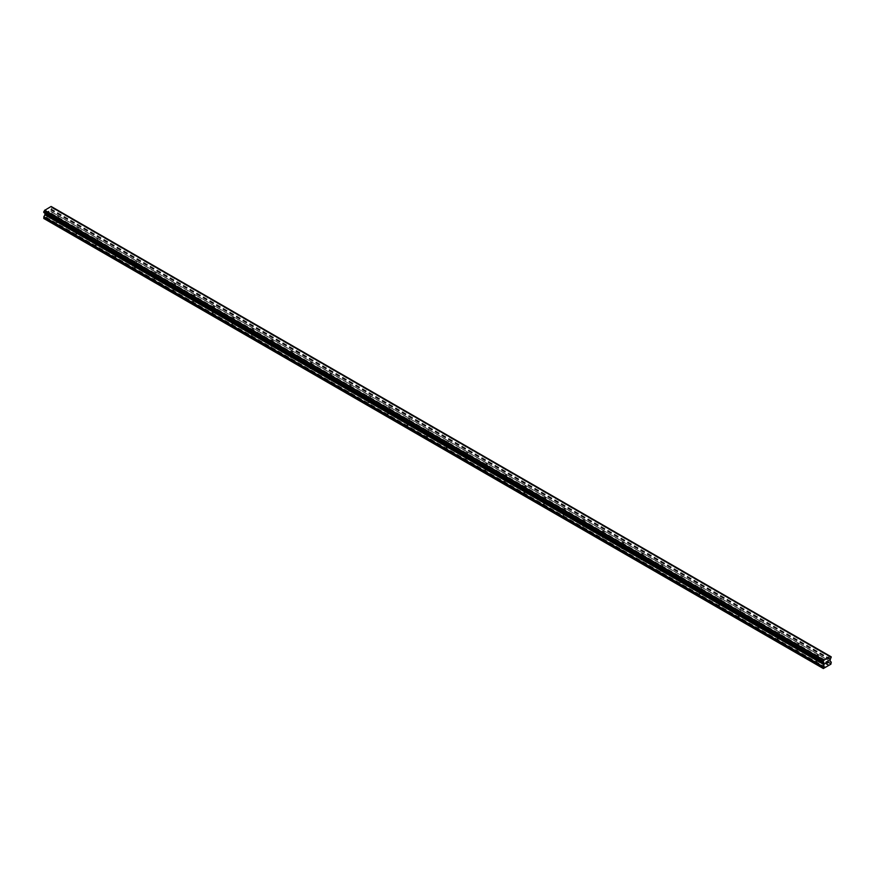 <?xml version="1.0" encoding="UTF-8"?>
<svg xmlns="http://www.w3.org/2000/svg" width="875" height="875" viewBox="0 0 875 875"><rect width="100%" height="100%" fill="white"/><g stroke="black" fill="none" stroke-linecap="round" stroke-linejoin="round"><path stroke-width="0.66" stroke-dasharray="4.38 3.28" d="M816.583 655.933A1.116 0.645 180 0 1 818.158 655.025A1.116 0.645 180 0 1 816.583 655.933M818.158 660.275A1.116 0.645 0 0 0 816.583 661.194A1.116 0.645 0 0 0 818.158 660.275M797.103 644.689A1.116 0.645 180 0 1 798.678 643.77A1.116 0.645 180 0 1 797.103 644.689M798.678 649.031A1.116 0.645 0 0 0 797.103 649.95A1.116 0.645 0 0 0 798.678 649.031M777.613 633.445A1.116 0.645 180 0 1 779.198 632.527A1.116 0.645 180 0 1 777.613 633.445M779.198 637.788A1.116 0.645 0 0 0 777.613 638.695A1.116 0.645 0 0 0 779.198 637.788M758.133 622.191A1.116 0.645 180 0 1 759.719 621.283A1.116 0.645 180 0 1 758.133 622.191M759.719 626.533A1.116 0.645 0 0 0 758.133 627.452A1.116 0.645 0 0 0 759.719 626.533M738.653 610.947A1.116 0.645 180 0 1 740.239 610.028A1.116 0.645 180 0 1 738.653 610.947M740.239 615.289A1.116 0.645 0 0 0 738.653 616.208A1.116 0.645 0 0 0 740.239 615.289M719.173 599.703A1.116 0.645 180 0 1 720.759 598.784A1.116 0.645 180 0 1 719.173 599.703M720.759 604.045A1.116 0.645 0 0 0 719.173 604.953A1.116 0.645 0 0 0 720.759 604.045M699.694 588.448A1.116 0.645 180 0 1 701.28 587.541A1.116 0.645 180 0 1 699.694 588.448M701.28 592.802A1.116 0.645 0 0 0 699.694 593.709A1.116 0.645 0 0 0 701.28 592.802M680.214 577.205A1.116 0.645 180 0 1 681.8 576.286A1.116 0.645 180 0 1 680.214 577.205M681.8 581.547A1.116 0.645 0 0 0 680.214 582.466A1.116 0.645 0 0 0 681.8 581.547M660.734 565.961A1.116 0.645 180 0 1 662.32 565.042A1.116 0.645 180 0 1 660.734 565.961M662.32 570.303A1.116 0.645 0 0 0 660.734 571.211A1.116 0.645 0 0 0 662.32 570.303M641.255 554.706A1.116 0.645 180 0 1 642.841 553.798A1.116 0.645 180 0 1 641.255 554.706M642.841 559.059A1.116 0.645 0 0 0 641.255 559.967A1.116 0.645 0 0 0 642.841 559.059M621.775 543.462A1.116 0.645 180 0 1 623.361 542.555A1.116 0.645 180 0 1 621.775 543.462M623.361 547.805A1.116 0.645 0 0 0 621.775 548.723A1.116 0.645 0 0 0 623.361 547.805M602.295 532.219A1.116 0.645 180 0 1 603.881 531.3A1.116 0.645 180 0 1 602.295 532.219M603.881 536.561A1.116 0.645 0 0 0 602.295 537.48A1.116 0.645 0 0 0 603.881 536.561M582.816 520.975A1.116 0.645 180 0 1 584.391 520.056A1.116 0.645 180 0 1 582.816 520.975M584.391 525.317A1.116 0.645 0 0 0 582.816 526.225A1.116 0.645 0 0 0 584.391 525.317M563.336 509.72A1.116 0.645 180 0 1 564.911 508.812A1.116 0.645 180 0 1 563.336 509.72M564.911 514.062A1.116 0.645 0 0 0 563.336 514.981A1.116 0.645 0 0 0 564.911 514.062M543.856 498.477A1.116 0.645 180 0 1 545.431 497.558A1.116 0.645 180 0 1 543.856 498.477M545.431 502.819A1.116 0.645 0 0 0 543.856 503.738A1.116 0.645 0 0 0 545.431 502.819M524.366 487.233A1.116 0.645 180 0 1 525.952 486.314A1.116 0.645 180 0 1 524.366 487.233M525.952 491.575A1.116 0.645 0 0 0 524.366 492.483A1.116 0.645 0 0 0 525.952 491.575M504.886 475.978A1.116 0.645 180 0 1 506.472 475.07A1.116 0.645 180 0 1 504.886 475.978M506.472 480.331A1.116 0.645 0 0 0 504.886 481.239A1.116 0.645 0 0 0 506.472 480.331M485.406 464.734A1.116 0.645 180 0 1 486.992 463.827A1.116 0.645 180 0 1 485.406 464.734M486.992 469.077A1.116 0.645 0 0 0 485.406 469.995A1.116 0.645 0 0 0 486.992 469.077M465.927 453.491A1.116 0.645 180 0 1 467.512 452.572A1.116 0.645 180 0 1 465.927 453.491M467.512 457.833A1.116 0.645 0 0 0 465.927 458.752A1.116 0.645 0 0 0 467.512 457.833M446.447 442.236A1.116 0.645 180 0 1 448.033 441.328A1.116 0.645 180 0 1 446.447 442.236M448.033 446.589A1.116 0.645 0 0 0 446.447 447.497A1.116 0.645 0 0 0 448.033 446.589M426.967 430.992A1.116 0.645 180 0 1 428.553 430.084A1.116 0.645 180 0 1 426.967 430.992M428.553 435.334A1.116 0.645 0 0 0 426.967 436.253A1.116 0.645 0 0 0 428.553 435.334M407.488 419.748A1.116 0.645 180 0 1 409.073 418.83A1.116 0.645 180 0 1 407.488 419.748M409.073 424.091A1.116 0.645 0 0 0 407.488 425.009A1.116 0.645 0 0 0 409.073 424.091M388.008 408.505A1.116 0.645 180 0 1 389.594 407.586A1.116 0.645 180 0 1 388.008 408.505M389.594 412.847A1.116 0.645 0 0 0 388.008 413.755A1.116 0.645 0 0 0 389.594 412.847M368.528 397.25A1.116 0.645 180 0 1 370.114 396.342A1.116 0.645 180 0 1 368.528 397.25M370.114 401.592A1.116 0.645 0 0 0 368.528 402.511A1.116 0.645 0 0 0 370.114 401.592M349.048 386.006A1.116 0.645 180 0 1 350.634 385.087A1.116 0.645 180 0 1 349.048 386.006M350.634 390.348A1.116 0.645 0 0 0 349.048 391.267A1.116 0.645 0 0 0 350.634 390.348M329.569 374.762A1.116 0.645 180 0 1 331.144 373.844A1.116 0.645 180 0 1 329.569 374.762M331.144 379.105A1.116 0.645 0 0 0 329.569 380.012A1.116 0.645 0 0 0 331.144 379.105M310.089 363.508A1.116 0.645 180 0 1 311.664 362.6A1.116 0.645 180 0 1 310.089 363.508M311.664 367.861A1.116 0.645 0 0 0 310.089 368.769A1.116 0.645 0 0 0 311.664 367.861M290.609 352.264A1.116 0.645 180 0 1 292.184 351.356A1.116 0.645 180 0 1 290.609 352.264M292.184 356.606A1.116 0.645 0 0 0 290.609 357.525A1.116 0.645 0 0 0 292.184 356.606M271.119 341.02A1.116 0.645 180 0 1 272.705 340.102A1.116 0.645 180 0 1 271.119 341.02M272.705 345.363A1.116 0.645 0 0 0 271.119 346.281A1.116 0.645 0 0 0 272.705 345.363M251.639 329.777A1.116 0.645 180 0 1 253.225 328.858A1.116 0.645 180 0 1 251.639 329.777M253.225 334.119A1.116 0.645 0 0 0 251.639 335.027A1.116 0.645 0 0 0 253.225 334.119M232.159 318.522A1.116 0.645 180 0 1 233.745 317.614A1.116 0.645 180 0 1 232.159 318.522M233.745 322.864A1.116 0.645 0 0 0 232.159 323.783A1.116 0.645 0 0 0 233.745 322.864M212.68 307.278A1.116 0.645 180 0 1 214.266 306.359A1.116 0.645 180 0 1 212.68 307.278M214.266 311.62A1.116 0.645 0 0 0 212.68 312.539A1.116 0.645 0 0 0 214.266 311.62M193.2 296.034A1.116 0.645 180 0 1 194.786 295.116A1.116 0.645 180 0 1 193.2 296.034M194.786 300.377A1.116 0.645 0 0 0 193.2 301.284A1.116 0.645 0 0 0 194.786 300.377M173.72 284.78A1.116 0.645 180 0 1 175.306 283.872A1.116 0.645 180 0 1 173.72 284.78M175.306 289.133A1.116 0.645 0 0 0 173.72 290.041A1.116 0.645 0 0 0 175.306 289.133M154.241 273.536A1.116 0.645 180 0 1 155.827 272.628A1.116 0.645 180 0 1 154.241 273.536M155.827 277.878A1.116 0.645 0 0 0 154.241 278.797A1.116 0.645 0 0 0 155.827 277.878M134.761 262.292A1.116 0.645 180 0 1 136.347 261.373A1.116 0.645 180 0 1 134.761 262.292M136.347 266.634A1.116 0.645 0 0 0 134.761 267.553A1.116 0.645 0 0 0 136.347 266.634M115.281 251.038A1.116 0.645 180 0 1 116.867 250.13A1.116 0.645 180 0 1 115.281 251.038M116.867 255.391A1.116 0.645 0 0 0 115.281 256.298A1.116 0.645 0 0 0 116.867 255.391M95.802 239.794A1.116 0.645 180 0 1 97.388 238.886A1.116 0.645 180 0 1 95.802 239.794M97.388 244.136A1.116 0.645 0 0 0 95.802 245.055A1.116 0.645 0 0 0 97.388 244.136M76.322 228.55A1.116 0.645 180 0 1 77.897 227.631A1.116 0.645 180 0 1 76.322 228.55M77.897 232.892A1.116 0.645 0 0 0 76.322 233.811A1.116 0.645 0 0 0 77.897 232.892M56.842 217.306A1.116 0.645 180 0 1 58.417 216.388A1.116 0.645 180 0 1 56.842 217.306M58.417 221.648A1.116 0.645 0 0 0 56.842 222.556A1.116 0.645 0 0 0 58.417 221.648M826.875 661.62L826.077 662.08L826.077 663.677M827.433 661.708L828.166 661.03M828.144 661.205L827.345 662.944M48.836 211.17L48.836 211.805L48.836 211.17L48.125 211.575L48.836 211.17M48.836 211.914L48.836 212.548L48.836 211.914M48.836 212.548L48.125 212.964L48.836 212.548M48.125 213.073L48.923 212.603L48.923 211.006L48.125 211.466L48.923 211.006L48.923 212.603L48.125 213.073M47.162 212.034L47.141 213.642L47.141 212.045M47.141 213.642L47.228 212.198L47.141 213.642M44.111 218.662L51.669 214.298L52.03 212.22L50.783 211.225L51.231 209.016A1.137 0.656 -60 0 1 51.898 207.845L51.898 206.938A1.137 0.656 -60 0 1 51.231 206.544L51.122 206.467M43.794 212.472L43.881 212.483A1.137 0.656 -60 0 1 44.548 212.866L44.559 212.92M51.166 206.489L830.386 656.37M51.986 207.747L831.206 657.628L51.986 207.747M828.658 665.328L49.438 215.447M828.538 665.536L49.317 215.655M829.117 665.055L49.897 215.184M829.237 665.131L50.017 215.25M830.889 664.18L51.669 214.298M831.25 663.545L52.03 213.664M831.162 661.916L51.942 212.034M830.091 661.292L50.87 211.411L830.091 661.292M830.386 659.072L51.166 209.191M830.452 658.897L51.231 209.016M831.206 656.819L51.986 206.938M51.898 206.938L830.452 656.425L51.231 206.544M43.881 212.483L823.102 662.353L44.548 212.866M823.834 662.856L44.909 213.139L823.802 662.834M824.983 667.592L45.763 217.711M825.103 667.373L45.883 217.503M825.562 667.111L46.342 217.23M825.683 667.177L46.462 217.306M831.25 662.102L52.03 212.22M830.003 661.106L50.783 211.225M830.003 659.87L50.783 209.989M830.091 659.575L50.87 209.694M831.119 657.727L51.898 207.845M831.25 657.486L52.03 207.605M831.25 656.917L52.03 207.036M816.255 655.473L816.255 660.734M796.775 644.23L796.775 649.491M777.295 632.986L777.295 638.236M757.805 621.731L757.805 626.992M738.325 610.487L738.325 615.748M718.845 599.244L718.845 604.505M699.366 588L699.366 593.25M679.886 576.745L679.886 582.006M660.406 565.502L660.406 570.763M640.927 554.258L640.927 559.508M621.447 543.003L621.447 548.264M601.967 531.759L601.967 537.02M582.487 520.516L582.487 525.777M563.008 509.261L563.008 514.522M543.528 498.017L543.528 503.278M524.048 486.773L524.048 492.034M504.558 475.53L504.558 480.78M485.078 464.275L485.078 469.536M465.598 453.031L465.598 458.292M446.119 441.788L446.119 447.038M426.639 430.533L426.639 435.794M407.159 419.289L407.159 424.55M387.68 408.045L387.68 413.306M368.2 396.802L368.2 402.052M348.72 385.547L348.72 390.808M329.241 374.303L329.241 379.564M309.761 363.059L309.761 368.309M290.281 351.805L290.281 357.066M270.802 340.561L270.802 345.822M251.311 329.317L251.311 334.578M231.831 318.062L231.831 323.323M212.352 306.819L212.352 312.08M192.872 295.575L192.872 300.836M173.392 284.331L173.392 289.581M153.912 273.077L153.912 278.337M134.433 261.833L134.433 267.094M114.953 250.589L114.953 255.839M95.473 239.334L95.473 244.595M75.994 228.091L75.994 233.352M56.514 216.847L56.514 222.108M58.745 216.847L58.745 222.108M78.225 228.091L78.225 233.352M97.705 239.334L97.705 244.595M117.195 250.589L117.195 255.839M136.675 261.833L136.675 267.094M156.155 273.077L156.155 278.337M175.634 284.331L175.634 289.581M195.114 295.575L195.114 300.836M214.594 306.819L214.594 312.08M234.073 318.062L234.073 323.323M253.553 329.317L253.553 334.578M273.033 340.561L273.033 345.822M292.512 351.805L292.512 357.066M311.992 363.059L311.992 368.309M331.472 374.303L331.472 379.564M350.952 385.547L350.952 390.808M370.442 396.802L370.442 402.052M389.922 408.045L389.922 413.306M409.402 419.289L409.402 424.55M428.881 430.533L428.881 435.794M448.361 441.788L448.361 447.038M467.841 453.031L467.841 458.292M487.32 464.275L487.32 469.536M506.8 475.53L506.8 480.78M526.28 486.773L526.28 492.034M545.759 498.017L545.759 503.278M565.239 509.261L565.239 514.522M584.719 520.516L584.719 525.777M604.198 531.759L604.198 537.02M623.689 543.003L623.689 548.264M643.169 554.258L643.169 559.508M662.648 565.502L662.648 570.763M682.128 576.745L682.128 582.006M701.608 588L701.608 593.25M721.087 599.244L721.087 604.505M740.567 610.487L740.567 615.748M760.047 621.731L760.047 626.992M779.527 632.986L779.527 638.236M799.006 644.23L799.006 649.491M818.486 655.473L818.486 660.734M830.67 656.808L51.45 206.938M823.55 662.364L44.33 212.483"/><path stroke-width="1.31" d="M826.164 662.134L826.164 662.78L826.875 661.73L826.164 662.134M826.164 662.878L826.164 663.523L826.164 662.878M826.164 663.523L826.875 663.108L826.164 663.523M826.077 663.677L826.875 663.217L826.077 663.677L826.077 662.08L826.875 661.62M827.433 661.708L828.166 661.03M827.969 661.905L827.542 662.725L827.969 661.905M827.542 662.725L828.297 662.288L827.542 662.725M827.345 662.944L828.297 662.397L827.345 662.944L828.144 661.205M823.102 662.353A1.137 0.656 -60 0 1 823.769 662.747L823.102 661.445A1.137 0.656 -60 0 0 823.769 660.286L830.452 656.425A1.137 0.656 -60 0 0 831.119 656.819L831.119 657.727A1.137 0.656 -60 0 0 830.452 658.897L830.003 661.106L831.25 662.102L830.889 664.18L823.331 668.533L822.97 666.881L824.13 664.737L44.909 214.856L43.75 217L44.111 218.662L823.331 668.533M824.13 664.737L823.769 662.747M44.931 213.161L44.909 214.856M44.559 212.92L823.802 662.834M823.014 662.353L43.794 212.483L823.014 662.353L43.794 212.483L43.881 211.564A1.137 0.656 -60 0 0 44.548 210.405L51.122 206.467L830.342 656.338M51.209 206.511L830.408 656.381M51.975 206.938L831.206 656.819L51.975 206.938M823.878 660.067L44.658 210.186M823.834 660.155L44.614 210.273M823.769 660.286L44.548 210.405M823.834 662.856L44.592 212.964M822.97 668.325L43.75 218.444M831.119 656.819L830.452 656.425M823.102 661.445L43.881 211.564M823.025 661.544L43.794 211.663M823.014 661.555L43.794 211.673M822.97 661.697L43.75 211.816M822.97 662.266L43.75 212.384M824.217 663.206L44.997 213.336M824.217 664.453L44.997 214.572M823.058 666.597L43.837 216.716M822.97 666.881L43.75 217"/></g></svg>
